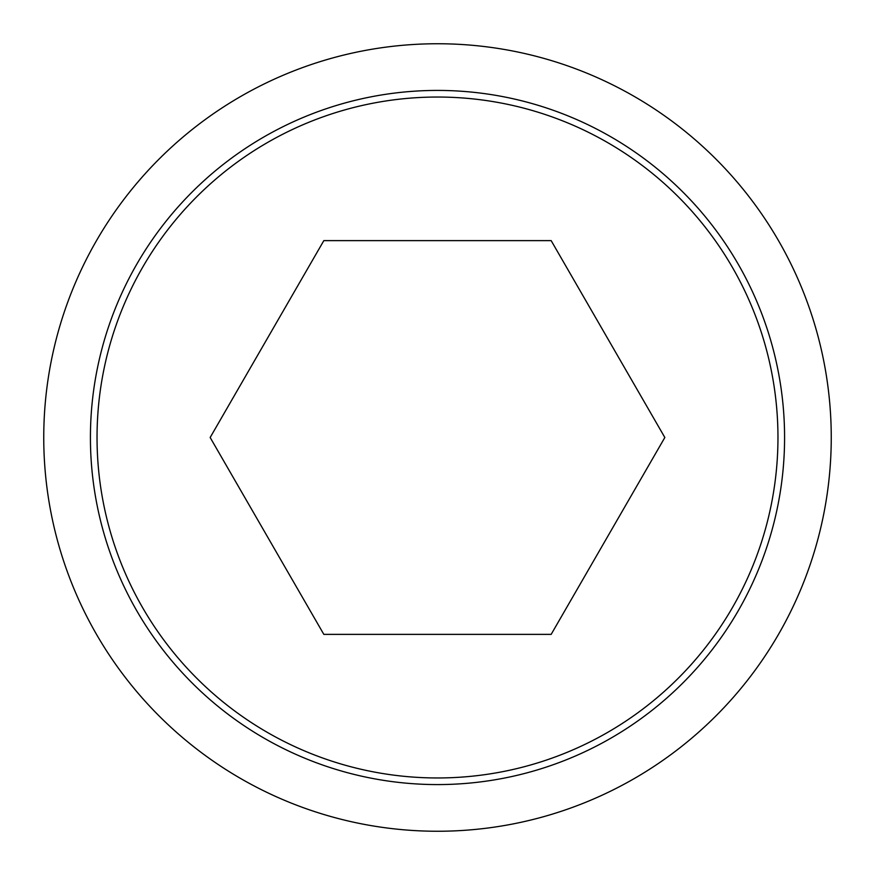 <?xml version="1.0" encoding="UTF-8"?>
<svg xmlns="http://www.w3.org/2000/svg" width="875" height="875" viewBox="0 0 875 875"><rect width="100%" height="100%" fill="white"/><g stroke="black" fill="none" stroke-linecap="round" stroke-linejoin="round"><path stroke-width="1.31" d="M43.75 437.5A393.75 393.75 0 0 0 437.5 831.25A393.75 393.75 0 0 0 831.25 437.5A393.75 393.75 0 0 0 437.5 43.75A393.75 393.75 0 0 0 43.75 437.5M784.58 437.5A347.08 347.08 0 0 1 437.5 784.58A347.08 347.08 0 0 1 90.42 437.5A347.08 347.08 0 0 1 437.5 90.42A347.08 347.08 0 0 1 784.58 437.5M97.037 437.5A340.462 340.462 0 0 0 437.5 777.962A340.462 340.462 0 0 0 777.962 437.5A340.462 340.462 0 0 0 437.5 97.037A340.462 340.462 0 0 0 97.037 437.5M664.836 437.5L551.163 634.375L323.837 634.375L210.164 437.5L323.837 240.625L551.163 240.625L664.836 437.5"/></g></svg>

